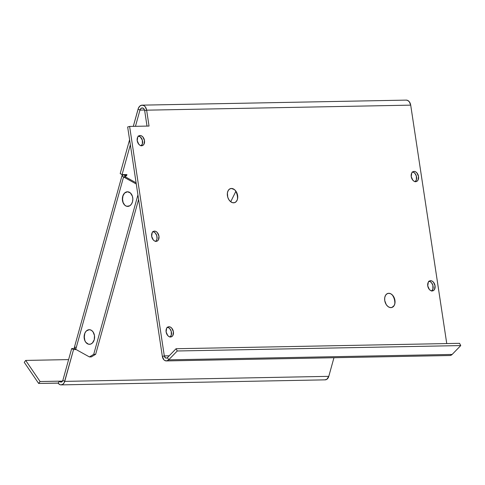 <?xml version="1.0" encoding="UTF-8"?>
<svg xmlns="http://www.w3.org/2000/svg" width="485" height="485" viewBox="0 0 485 485"><rect width="100%" height="100%" fill="white"/><g stroke="black" fill="none" stroke-linecap="round" stroke-linejoin="round"><path stroke-width="0.73" d="M84.917 340.803L84.323 337.087L84.784 333.353L84.463 334.286A7.317 5.244 88.9 0 1 84.614 333.795A7.317 5.244 88.9 0 1 91.416 330.315A7.317 5.244 88.9 0 1 94.248 339.718L92.374 343.034L90.507 344.156L88.464 344.192L85.742 342.24L84.56 339.882L84.111 337.093L84.924 333.013L86.33 330.97L89.222 329.685L91.235 330.212L92.968 331.764L94.466 335.487L94.248 339.718A7.317 5.244 88.9 0 1 89.683 344.308A7.317 5.244 88.9 0 1 84.736 340.385A7.317 5.244 88.9 0 1 84.463 334.286L84.784 333.353A9.736 6.978 -91.1 0 0 84.942 340.876M123.166 202.888L122.566 199.171L123.032 195.437L122.705 196.376A7.317 5.244 88.9 0 1 122.857 195.885A7.317 5.244 88.9 0 1 129.659 192.406A7.317 5.244 88.9 0 1 132.49 201.808L131.399 204.203L129.725 205.816L126.706 206.283L124.797 205.222L122.808 201.972L122.359 199.183L122.705 196.376L124.578 193.06L127.47 191.775L130.404 192.957L132.393 196.213L132.841 199.002L132.49 201.808A7.317 5.244 88.9 0 1 127.931 206.398A7.317 5.244 88.9 0 1 122.984 202.475A7.317 5.244 88.9 0 1 122.705 196.376L123.032 195.437A9.736 6.978 -91.1 0 0 123.19 202.966M430.625 280.7L429.292 281.118L428.279 282.252L427.758 285.895L429.37 289.496L430.722 290.582L432.171 290.945A5.22 3.583 -105.5 0 1 427.837 286.338A5.22 3.583 -105.5 0 1 430.007 280.791A5.22 3.583 -105.5 0 1 430.625 280.7A5.22 3.583 -105.5 0 1 434.96 285.307A5.22 3.583 -105.5 0 1 432.796 290.854A5.22 3.583 -105.5 0 1 432.171 290.945L433.511 290.527L434.524 289.393L435.039 285.756L433.426 282.155L432.08 281.064L430.625 280.7M414.105 171.423L412.771 171.842L411.753 172.975L411.238 176.619L412.85 180.22L414.202 181.305L415.651 181.669A5.22 3.583 -105.5 0 1 411.316 177.061A5.22 3.583 -105.5 0 1 413.487 171.514A5.22 3.583 -105.5 0 1 414.105 171.423A5.22 3.583 -105.5 0 1 418.44 176.031A5.22 3.583 -105.5 0 1 416.269 181.578A5.22 3.583 -105.5 0 1 415.651 181.669L416.985 181.251L418.003 180.117L418.519 176.479L416.906 172.878L415.554 171.787L414.105 171.423M390.928 307.635A7.317 5.02 -105.5 0 1 384.738 300.561A7.317 5.02 -105.5 0 1 388.758 293.286L386.884 293.868L385.466 295.456L384.714 297.808L384.738 300.561L386.199 304.531L387.909 306.484L389.91 307.52L391.904 307.478L394.22 305.465L394.972 303.119L394.948 300.367L394.141 297.626L392.68 295.316L390.795 293.795L388.758 293.286A7.317 5.02 -105.5 0 1 392.692 295.329A7.317 5.02 -105.5 0 1 394.923 303.398A7.317 5.02 -105.5 0 1 390.928 307.635M233.612 202.815A7.317 5.02 -105.5 0 1 227.423 195.734A7.317 5.02 -105.5 0 1 231.442 188.465L229.575 189.047L228.15 190.635L227.398 192.981L227.732 197.134L228.89 199.705L230.593 201.657L232.594 202.694L234.588 202.657L236.262 201.548L237.371 199.541L237.741 196.94L237.323 194.139L236.165 191.569L234.461 189.617L231.442 188.465A7.317 5.02 -105.5 0 1 235.377 190.502A7.317 5.02 -105.5 0 1 237.614 198.577A7.317 5.02 -105.5 0 1 233.612 202.815M168.992 326.745L167.652 327.157L166.64 328.29L166.125 331.934L167.737 335.535L169.083 336.62L170.538 336.984A5.22 3.583 -105.5 0 1 166.203 332.377A5.22 3.583 -105.5 0 1 168.368 326.835A5.22 3.583 -105.5 0 1 168.992 326.745A5.22 3.583 -105.5 0 1 173.327 331.352A5.22 3.583 -105.5 0 1 171.156 336.899A5.22 3.583 -105.5 0 1 170.538 336.984L171.872 336.572L172.884 335.438L173.406 331.795L171.793 328.193L170.441 327.108L168.992 326.745M140.08 135.509L138.74 135.927L137.728 137.061L137.213 140.698L138.825 144.3L140.171 145.391L141.626 145.755A5.22 3.583 -105.5 0 1 137.291 141.147A5.22 3.583 -105.5 0 1 139.456 135.6A5.22 3.583 -105.5 0 1 140.08 135.509A5.22 3.583 -105.5 0 1 144.415 140.117A5.22 3.583 -105.5 0 1 142.244 145.664A5.22 3.583 -105.5 0 1 141.626 145.755L142.96 145.336L143.972 144.203L144.494 140.559L142.881 136.958L141.529 135.873L140.08 135.509M154.533 231.127L153.199 231.545L152.187 232.673L151.666 236.316L153.278 239.917L154.63 241.009L156.085 241.366A5.22 3.583 -105.5 0 1 151.75 236.765A5.22 3.583 -105.5 0 1 153.915 231.218A5.22 3.583 -105.5 0 1 154.533 231.127A5.22 3.583 -105.5 0 1 158.868 235.734A5.22 3.583 -105.5 0 1 156.703 241.281A5.22 3.583 -105.5 0 1 156.085 241.366L157.419 240.954L158.431 239.82L158.953 236.177L157.334 232.576L155.988 231.49L154.533 231.127M61.104 384.884L325.168 379.852A5.571 3.989 -91.1 0 0 328.788 376.348L333.953 357.724L328.788 376.348L64.723 381.386L73.538 349.606L76.133 349.558L73.538 349.606L71.671 348.57L74.593 348.515L71.671 348.57L62.862 380.349L71.671 348.57L73.538 349.606L64.25 382.604L62.735 384.362L60.795 384.878L59.807 384.611L58.121 383.132L59.558 381.222L60.401 381.962L61.395 382.053L62.862 380.349L64.723 381.386A5.571 3.989 88.9 0 1 61.104 384.884A5.571 3.989 88.9 0 1 58.121 383.132L59.516 381.161L62.504 381.168L59.558 381.222L58.121 383.132L38.654 383.441L58.079 383.065L59.558 381.222A2.783 1.995 88.9 0 0 61.049 382.101L61.049 382.101A2.783 1.995 88.9 0 0 62.862 380.349L64.723 381.386L328.788 376.348L326.805 379.325L324.859 379.84M125.318 176.813L125.585 175.849L126.561 175.831L126.918 174.539L122.062 174.63L130.35 144.748L122.062 174.63L120.195 173.594L129.592 139.728L120.195 173.594L122.062 174.63L126.918 174.539L126.561 175.831L124.754 174.582L123.724 174.812L124.694 174.794L126.561 175.831L125.585 175.849L123.724 174.812L125.585 175.849L125.318 176.813M450.322 355.469L452.153 354.438L168.659 359.846L177.255 350.982L176.055 348.733L167.458 357.597A2.783 1.995 88.9 0 1 166.313 358.136A2.783 1.995 88.9 0 1 164.306 355.893L162.354 356.433L163.972 359.876L164.858 360.543L166.828 360.876L168.659 359.846L167.458 357.597L166.543 358.112L165.555 357.948L164.306 355.893L162.354 356.433L127.658 126.973L129.61 126.427L164.306 355.893L169.204 355.802L164.306 355.893L129.61 126.427L149.04 126.058L146.64 110.174L144.688 110.719L147.01 126.1L144.688 110.719A3.456 2.474 88.9 0 0 142.196 107.937A3.456 2.474 88.9 0 0 139.953 110.107L135.46 126.318L139.953 110.107L144.524 110.016L139.953 110.107L138.092 109.07L133.296 126.361L138.401 108.179L139.88 106.063L141.905 105.166L144.009 105.675L145.215 106.755L146.64 110.174L410.704 105.142L446.752 343.568L410.704 105.142A6.238 4.468 -91.1 0 0 406.212 100.116L142.147 105.148A6.238 4.468 88.9 0 1 146.64 110.174L144.688 110.719L143.899 108.822L142.463 107.949L140.947 108.44L139.953 110.107L138.092 109.07A6.238 4.468 88.9 0 1 142.147 105.148M235.813 191.429L230.714 201.754L235.813 191.429M91.356 356.893L95.66 354.305L138.613 199.414L95.66 354.305L93.714 354.341L137.934 194.903L93.714 354.341L89.416 356.93L75.757 349.345L123.566 176.958L125.506 176.922L124.76 176.176L125.585 175.849A2.783 0.746 -164.5 0 0 124.766 176.14L124.766 176.14A2.783 0.746 -164.5 0 0 125.506 176.922L123.566 176.958A5.571 1.491 -164.5 0 1 122.081 175.394A5.571 1.491 -164.5 0 1 123.724 174.812L122.068 175.473L122.911 176.552L136.285 184.021L123.566 176.958L75.757 349.345L89.416 356.93L93.714 354.341L95.66 354.305L91.356 356.893L89.416 356.93L91.356 356.893M136.103 182.803L125.506 176.922L136.103 182.803M431.553 291.073L432.905 289.151L432.869 285.295L431.474 282.694L430.122 281.609L428.673 281.245M415.033 181.796L416.385 179.874L416.348 176.019L414.954 173.418L413.602 172.333L412.153 171.969M393.614 297.226L392.735 295.589M236.298 192.406L235.419 190.763M169.92 337.111L171.272 335.196L171.235 331.34L169.841 328.733L168.489 327.648L167.04 327.284M141.008 145.876L142.36 143.96L142.317 140.104L140.28 136.873L138.128 136.049M155.467 241.494L156.479 240.36L157.019 238.687L156.776 235.722L155.382 233.115L154.036 232.03L152.581 231.666M166.367 360.919L449.856 355.517A5.571 3.989 -91.1 0 0 452.153 354.438L460.75 345.575L177.255 350.982L176.055 348.733L459.55 343.325L460.75 345.575L459.55 343.325L176.055 348.733L167.458 357.597L168.659 359.846A5.571 3.989 88.9 0 1 166.367 360.919A5.571 3.989 88.9 0 1 162.354 356.433L127.658 126.973L129.61 126.427L149.04 126.058L146.64 110.174L410.704 105.142L409.285 101.717L407.394 100.31L405.969 100.128M75.915 347.205L74.714 347.387M74.26 347.86L75.757 349.345A5.571 1.491 15.5 0 1 74.272 347.781L122.081 175.394M460.75 345.575L452.153 354.438L168.659 359.846L177.255 350.982L460.75 345.575M155.667 241.342A5.22 3.583 74.5 0 0 156.807 235.831A5.22 3.583 74.5 0 0 152.993 231.691M141.214 145.73A5.22 3.583 74.5 0 0 142.354 140.213A5.22 3.583 74.5 0 0 138.54 136.073M170.126 336.96A5.22 3.583 74.5 0 0 171.266 331.449A5.22 3.583 74.5 0 0 167.452 327.308M237.456 199.262A9.736 6.681 74.5 0 0 234.892 189.993M394.772 304.083A9.736 6.681 74.5 0 0 392.201 294.819M415.239 181.645A5.22 3.583 74.5 0 0 416.379 176.134A5.22 3.583 74.5 0 0 412.565 171.993M431.759 290.921A5.22 3.583 74.5 0 0 432.899 285.41A5.22 3.583 74.5 0 0 429.086 281.27M24.25 362.325L38.654 383.441L40.091 381.531L59.516 381.161L40.091 381.531L38.654 383.441L24.25 362.325L25.687 360.422L40.091 381.531L25.687 360.422L24.25 362.325M68.615 359.603L25.687 360.422L68.615 359.603"/></g></svg>
